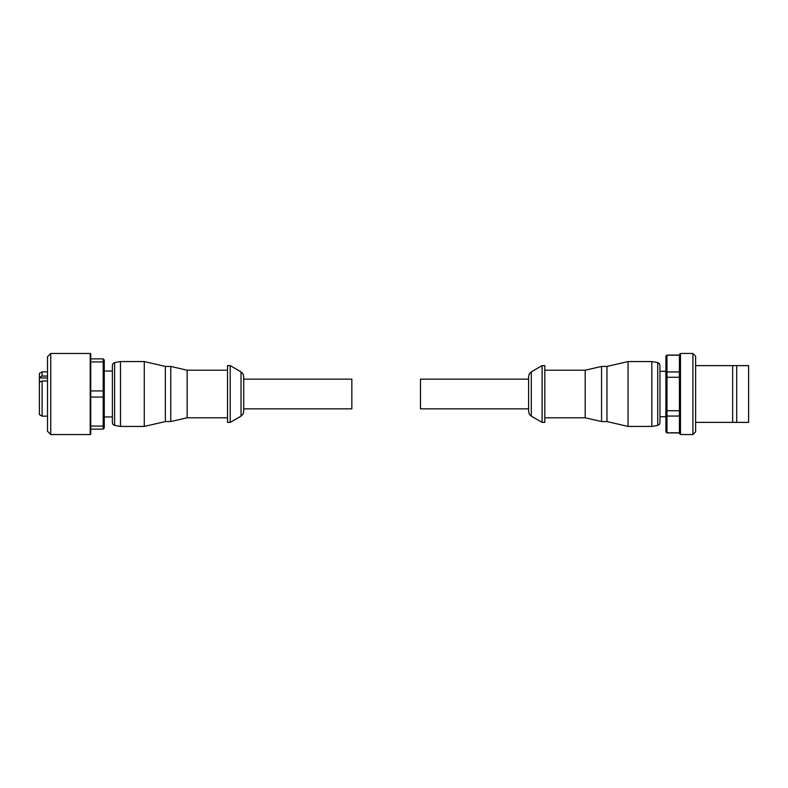 <?xml version="1.0" encoding="UTF-8"?>
<svg xmlns="http://www.w3.org/2000/svg" width="788" height="788" viewBox="0 0 788 788"><rect width="100%" height="100%" fill="white"/><g stroke="black" fill="none" stroke-linecap="round" stroke-linejoin="round"><path stroke-width="1.18" d="M112.379 416.97L112.379 394L112.379 422.732L112.379 416.97L104.262 416.97M104.262 396.748L103.189 397.073L103.189 429.135L104.262 428.051L104.262 359.949L103.189 358.865L103.189 390.927L104.262 391.252M104.262 362.687L103.189 361.938L90.748 361.938L90.748 390.927L103.189 390.927L103.189 397.073L90.748 397.073L90.748 426.062L103.189 426.062L104.262 425.313M90.748 358.865L103.189 358.865M90.748 426.062L90.748 429.135L103.189 429.135M90.748 434.001L90.748 353.999A0.542 0.542 0 0 0 90.216 353.457L50.747 353.457L50.747 434.543L90.216 434.543A0.542 0.542 0 0 0 90.748 434.001M50.747 353.457L47.507 356.698L47.507 431.302L50.747 434.543M47.507 371.837L42.099 371.837L42.099 376.043L39.4 377.156L39.4 382.131L42.099 381.008L47.507 381.008M47.507 376.043L42.099 376.043M42.099 381.008L42.099 416.163L47.507 416.163M39.4 382.131L39.4 414.606L42.099 416.163M42.099 371.837L39.4 373.394L39.4 377.156M104.262 371.03L112.379 371.03L112.379 365.268L112.379 394M227.515 417.788L187.14 417.788L170.75 421.57L165.352 421.57L144.273 426.436L120.485 426.436L114.605 425.402L113.009 424.476L112.379 422.732M144.273 426.436L144.273 361.564L120.485 361.564L114.605 362.598L114.605 425.402M144.273 361.564L165.352 366.43L165.352 421.57M170.75 421.57L170.75 366.43L165.352 366.43M170.75 366.43L187.14 370.212L187.14 417.788M227.515 370.212L187.14 370.212M227.515 365.622L227.515 422.378L230.214 422.378L241.029 416.133L241.029 371.867L230.214 365.622L227.515 365.622M230.214 422.378L230.214 365.622M241.029 416.133L242.999 414.163L243.728 411.454L243.728 376.546L242.999 373.837L241.029 371.867M243.728 408.864L351.842 408.864L351.842 379.136L243.728 379.136M120.485 361.564L120.485 426.436M665.899 416.704L659.95 416.704L659.95 422.732L659.95 365.268L659.95 416.704M665.899 371.296L659.95 371.296M665.899 372.754L666.973 371.946L666.973 355.083L665.899 356.166L665.899 431.834L666.973 432.917L679.414 432.917M665.899 431.735L666.973 432.917M679.414 432.799L666.973 432.799L666.973 416.054L665.899 415.246M665.899 410.489L666.973 410.735L666.973 416.054L679.414 416.054M679.414 410.735L666.973 410.735L666.973 377.265L665.899 377.511M679.414 371.946L666.973 371.946L666.973 377.265L679.414 377.265M679.414 355.201L666.973 355.201L665.899 356.265M680.487 353.457L679.414 354.541L679.414 433.459L680.487 434.543L692.928 434.543L692.928 353.457L680.487 353.457L680.487 434.543M692.928 434.543L695.627 431.834L695.627 356.166L692.928 353.457M732.653 422.378L732.653 365.622L736.711 365.622L736.711 422.378L695.627 422.378M695.627 365.622L732.653 365.622M736.711 422.378L748.6 422.378L748.6 365.622L736.711 365.622M544.813 370.212L585.179 370.212L601.569 366.43L606.977 366.43L628.046 361.564L651.843 361.564L657.714 362.598L659.32 363.524L659.95 365.268M628.046 361.564L628.046 426.436L651.843 426.436L657.714 425.402L657.714 362.598M628.046 426.436L606.977 421.57L606.977 366.43M601.569 366.43L601.569 421.57L606.977 421.57M601.569 421.57L585.179 417.788L585.179 370.212M544.813 417.788L585.179 417.788M544.813 422.378L544.813 365.622L542.114 365.622L531.299 371.867L531.299 416.133L542.114 422.378L544.813 422.378M542.114 365.622L542.114 422.378M531.299 371.867L529.319 373.837L528.6 376.546L528.6 411.454L529.319 414.163L531.299 416.133M528.6 379.136L420.487 379.136L420.487 408.864L528.6 408.864M651.843 426.436L651.843 361.564M90.216 434.543L90.216 353.457M39.4 377.945L47.507 377.945M114.605 362.598L113.009 363.524L112.379 365.268M666.973 355.083L679.414 355.083M657.714 425.402L659.32 424.476L659.95 422.732"/></g></svg>
